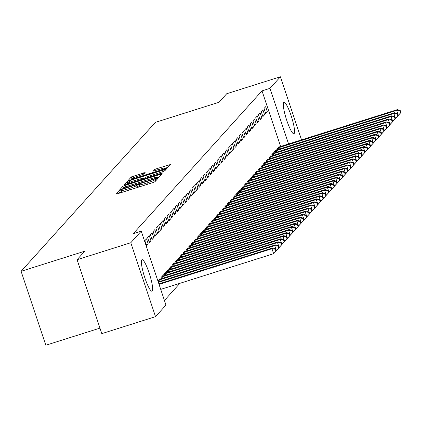 <?xml version="1.0" encoding="UTF-8"?>
<svg xmlns="http://www.w3.org/2000/svg" width="422" height="422" viewBox="0 0 422 422"><rect width="100%" height="100%" fill="white"/><g stroke="black" fill="none" stroke-linecap="round" stroke-linejoin="round"><path stroke-width="0.63" d="M120.349 190.211L118.793 190.855L115.902 194.057L117.585 193.74L152.732 182.636L154.953 181.718L157.844 178.511L154.737 179.793A6.646 0.649 -18.5 0 1 147.621 182.731L144.688 183.66A6.646 0.649 -18.5 0 1 139.255 184.799A6.646 0.649 -18.5 0 1 139.313 184.667L139.698 184.224L138.511 184.472L136.58 185.532A6.646 0.649 -18.5 0 1 129.459 188.47L126.531 189.394A6.646 0.649 -18.5 0 1 121.098 190.538A6.646 0.649 -18.5 0 1 121.151 190.401L121.541 189.958L120.349 190.211M121.599 192.042L119.083 193.271M139.756 186.302L137.245 187.526A6.646 0.649 -18.5 0 0 137.245 187.526L136.58 185.532M294.15 133.584A16.511 2.796 -107.5 0 1 293.907 133.748A16.511 2.796 -107.5 0 1 286.517 119.626A16.511 2.796 -107.5 0 1 283.721 102.419A16.511 2.796 -107.5 0 1 283.959 102.261A16.511 2.796 -107.5 0 1 291.349 116.382A16.511 2.796 -107.5 0 1 294.15 133.584M152.221 291.011A16.511 2.796 -107.5 0 1 151.983 291.169A16.511 2.796 -107.5 0 1 144.593 277.048A16.511 2.796 -107.5 0 1 141.792 259.846A16.511 2.796 -107.5 0 1 142.035 259.683A16.511 2.796 -107.5 0 1 149.425 273.804A16.511 2.796 -107.5 0 1 152.221 291.011M145.131 172.556L131.363 176.908L128.156 180.468L129.839 180.152L167.207 168.13L170.435 164.527L156.826 168.647L154.6 169.565L153.212 171.132L160.814 168.905A5.56 0.543 -18.5 0 1 165.361 167.951A5.56 0.543 -18.5 0 1 159.358 170.52L136.222 177.831A5.56 0.543 -18.5 0 1 131.68 178.791A5.56 0.543 -18.5 0 1 137.677 176.217L143.76 174.08L145.131 172.556M280.635 146.513L262.015 90.872L133.278 233.667L141.238 231.156L165.967 305.074L155.523 316.658L130.788 242.74L141.238 231.156M262.015 90.872L269.974 88.356L280.419 76.772L301.545 139.909M155.523 316.658L101.813 333.628L77.078 259.709L84.753 251.195L21.1 271.309L155.375 122.369L219.034 102.256L226.709 93.742L280.419 76.772M77.078 259.709L130.788 242.74M125.134 185.369L122.907 186.292L119.7 189.847L121.378 189.536L156.525 178.427L158.751 177.509L161.974 173.906L125.134 185.369L125.65 186.925M123.926 185.158L127.138 181.597L129.359 180.679L166.205 169.217L164.812 170.783L162.591 171.701L146.112 177.124L145.184 178.179L146.882 177.82L161.721 173.131L162.908 172.883L161.341 173.553L123.947 185.221M21.1 271.309L45.834 345.228L99.972 328.121M264.568 114.747L262.901 109.752L261.239 111.598L262.906 116.588L264.568 114.747L262.51 115.396M276.384 150.053L276.268 149.71L274.606 151.551L274.986 152.695M259.029 120.892L257.357 115.897L255.695 117.743L257.367 122.739L259.029 120.892L256.966 121.547M270.84 156.198L270.729 155.855L269.062 157.701L269.447 158.841M253.485 127.038L251.818 122.048L250.151 123.889L251.823 128.884L253.485 127.038L251.428 127.692M265.301 162.343L265.185 162.001L263.523 163.847L263.903 164.991M247.946 133.188L246.274 128.193L244.612 130.039L246.284 135.029L247.946 133.188L245.884 133.837M259.757 168.494L259.641 168.151L257.979 169.992L258.364 171.137M242.402 139.334L240.73 134.338L239.068 136.185L240.74 141.18L242.402 139.334L240.34 139.988M254.218 174.639L254.102 174.297L252.44 176.138L252.82 177.282M236.863 145.479L235.191 140.489L233.53 142.33L235.196 147.325L236.863 145.479L234.801 146.133M248.674 180.785L248.558 180.442L246.896 182.288L247.281 183.428M231.319 151.63L229.647 146.634L227.985 148.475L229.658 153.471L231.319 151.63L229.257 152.279M243.13 186.935L243.019 186.593L241.352 188.434L241.737 189.578M225.775 157.775L224.108 152.78L222.441 154.626L224.114 159.621L225.775 157.775L223.718 158.429M237.591 193.081L237.475 192.738L235.814 194.579L236.193 195.724M220.237 163.921L218.564 158.93L216.903 160.771L218.575 165.767L220.237 163.921L218.174 164.575M232.047 199.226L231.936 198.883L230.27 200.73L230.655 201.869M214.692 170.071L213.026 165.076L211.359 166.917L213.031 171.912L214.692 170.071L212.63 170.72M226.508 205.372L226.392 205.029L224.731 206.875L225.111 208.02M209.154 176.217L207.482 171.221L205.82 173.067L207.492 178.063L209.154 176.217L207.091 176.865M220.964 211.522L220.848 211.179L219.187 213.02L219.572 214.165M203.61 182.362L201.938 177.367L200.276 179.213L201.948 184.208L203.61 182.362L201.547 183.016M215.426 217.668L215.31 217.325L213.648 219.171L214.028 220.31M198.071 188.513L196.399 183.517L194.737 185.358L196.404 190.354L198.071 188.513L196.008 189.161M209.882 223.813L209.766 223.47L208.104 225.316L208.489 226.461M192.527 194.658L190.855 189.663L189.193 191.509L190.865 196.504L192.527 194.658L190.464 195.307M204.338 229.964L204.227 229.621L202.56 231.462L202.945 232.606M186.983 200.803L185.316 195.808L183.649 197.654L185.321 202.65L186.983 200.803L184.926 201.458M198.799 236.109L198.683 235.766L197.021 237.612L197.401 238.752M181.444 206.954L179.772 201.959L178.11 203.8L179.783 208.795L181.444 206.954L179.382 207.603M193.255 242.254L193.139 241.911L191.477 243.758L191.862 244.902M175.9 213.099L174.228 208.104L172.566 209.95L174.239 214.94L175.9 213.099L173.838 213.748M187.716 248.405L187.6 248.062L185.938 249.903L186.318 251.048M170.361 219.245L168.689 214.249L167.028 216.096L168.7 221.091L170.361 219.245L168.299 219.899M182.172 254.55L182.056 254.208L180.394 256.054L180.78 257.193M164.817 225.39L163.145 220.4L161.484 222.241L163.156 227.236L164.817 225.39L162.755 226.044M176.633 260.696L176.517 260.353L174.856 262.199L175.235 263.344M159.279 231.541L157.606 226.545L155.945 228.392L157.612 233.382L159.279 231.541L157.216 232.19M171.089 266.846L170.973 266.504L169.312 268.345L169.697 269.489M153.735 237.686L152.062 232.691L150.401 234.537L152.073 239.532L153.735 237.686L151.672 238.34M165.545 272.992L165.435 272.649L163.768 274.49L164.153 275.635M148.191 243.832L146.524 238.841L144.857 240.682L146.529 245.678L148.191 243.832L146.133 244.486M160.007 279.137L159.891 278.794L158.229 280.641L158.609 281.78M164.427 300.469L179.877 283.331M162.776 276.067L162.66 275.724L160.998 277.565L161.383 278.71M150.965 240.762L149.293 235.766L147.631 237.612L149.304 242.603L150.965 240.762L148.903 241.41M168.32 269.916L168.204 269.574L166.542 271.42L166.922 272.559M156.504 234.611L154.832 229.621L153.17 231.462L154.842 236.457L156.504 234.611L154.441 235.265M173.859 263.771L173.743 263.428L172.081 265.269L172.466 266.414M162.048 228.466L160.376 223.47L158.714 225.316L160.386 230.312L162.048 228.466L159.985 229.12M179.403 257.626L179.287 257.283L177.625 259.124L178.005 260.268M167.587 222.32L165.92 217.325L164.253 219.171L165.925 224.161L167.587 222.32L165.529 222.969M184.941 251.475L184.831 251.132L183.164 252.978L183.549 254.123M173.131 216.169L171.459 211.179L169.797 213.02L171.469 218.016L173.131 216.169L171.068 216.824M190.486 245.33L190.369 244.987L188.708 246.833L189.093 247.972M178.675 210.024L177.003 205.029L175.341 206.875L177.008 211.87L178.675 210.024L176.612 210.678M196.03 239.184L195.913 238.841L194.252 240.682L194.632 241.827M184.214 203.879L182.541 198.883L180.88 200.73L182.552 205.72L184.214 203.879L182.151 204.528M201.568 233.034L201.452 232.691L199.791 234.537L200.176 235.682M189.758 197.733L188.085 192.738L186.424 194.579L188.096 199.574L189.758 197.733L187.695 198.382M207.112 226.888L206.996 226.545L205.335 228.392L205.714 229.531M195.296 191.583L193.624 186.587L191.963 188.434L193.635 193.429L195.296 191.583L193.234 192.237M212.651 220.743L212.535 220.4L210.873 222.241L211.258 223.386M200.84 185.437L199.168 180.442L197.507 182.288L199.179 187.284L200.84 185.437L198.778 186.086M218.195 214.592L218.079 214.249L216.417 216.096L216.797 217.24M206.379 179.292L204.712 174.297L203.045 176.138L204.717 181.133L206.379 179.292L204.322 179.941M223.734 208.447L223.623 208.104L221.956 209.95L222.341 211.09M211.923 173.141L210.251 168.146L208.589 169.992L210.262 174.988L211.923 173.141L209.861 173.795M229.278 202.302L229.162 201.959L227.5 203.8L227.885 204.944M217.467 166.996L215.795 162.001L214.133 163.847L215.8 168.842L217.467 166.996L215.405 167.645M234.822 196.151L234.706 195.808L233.044 197.654L233.424 198.799M223.006 160.851L221.334 155.855L219.672 157.696L221.344 162.692L223.006 160.851L220.943 161.499M240.361 190.005L240.245 189.663L238.583 191.509L238.968 192.648M228.55 154.7L226.878 149.71L225.216 151.551L226.888 156.546L228.55 154.7L226.487 155.354M245.905 183.86L245.789 183.517L244.127 185.358L244.507 186.503M234.089 148.555L232.422 143.559L230.755 145.405L232.427 150.401L234.089 148.555L232.031 149.209M251.443 177.715L251.333 177.372L249.666 179.213L250.051 180.358M239.633 142.409L237.961 137.414L236.299 139.26L237.971 144.25L239.633 142.409L237.57 143.058M256.987 171.564L256.871 171.221L255.21 173.067L255.59 174.212M245.171 136.259L243.505 131.268L241.843 133.109L243.51 138.105L245.171 136.259L243.114 136.913M262.526 165.419L262.415 165.076L260.754 166.922L261.134 168.061M250.715 130.113L249.043 125.118L247.382 126.964L249.054 131.959L250.715 130.113L248.653 130.767M268.07 159.273L267.954 158.93L266.293 160.771L266.678 161.916M256.26 123.968L254.587 118.972L252.926 120.819L254.593 125.809L256.26 123.968L254.197 124.617M273.614 153.123L273.498 152.78L271.837 154.626L272.216 155.771M261.798 117.822L260.126 112.827L258.464 114.668L260.137 119.663L261.798 117.822L259.736 118.471M279.153 146.977L279.037 146.634L277.375 148.481L277.76 149.62M267.342 111.672L265.67 106.676L264.008 108.523L265.681 113.518L267.342 111.672L265.28 112.326M288.59 144.002L269.974 88.356M159.447 176.739L156.799 177.572M122.728 188.655L154.758 178.685L156.71 177.604A6.646 0.649 -18.5 0 0 156.768 177.472A6.646 0.649 -18.5 0 0 151.329 178.612L130.245 185.279A6.646 0.649 -18.5 0 0 123.124 188.217L122.728 188.655M127.106 184.367L127.655 183.765M143.549 178.406L145.516 177.783M133.547 180.88A5.56 0.543 -18.5 0 0 127.549 183.449A5.56 0.543 -18.5 0 0 132.091 182.494L140.241 179.914L142.467 178.997L143.38 177.989L133.547 180.88M167.903 167.355L165.424 168.141M131.801 179.16L131.337 179.677M276.21 250.853L275.54 248.859L275.265 249.165L275.935 251.164L276.21 250.853L273.641 253.706L271.968 248.711L272.659 247.946L158.883 283.895M160.719 289.387L273.641 253.706L275.935 251.164M159.052 284.391L271.968 248.711L275.265 249.165M272.659 247.946L275.54 248.859M278.979 247.783L278.314 245.783L278.035 246.089L278.705 248.089L278.979 247.783L276.41 250.636L274.738 245.641L275.434 244.871L158.218 281.907M276.162 250.715L278.705 248.089M158.382 282.402L274.738 245.641L278.035 246.089M275.434 244.871L278.314 245.783M281.754 244.707L281.084 242.708L280.804 243.019L281.474 245.013L281.754 244.707L279.179 247.561L277.512 242.566L278.203 241.795L159.442 279.29M278.931 247.64L281.474 245.013M158.677 280.139L277.512 242.566L280.804 243.019M278.203 241.795L281.084 242.708M284.523 241.632L283.853 239.638L283.579 239.944L284.243 241.943L284.523 241.632L281.954 244.486L280.282 239.49L280.973 238.725L162.212 276.22M281.706 244.565L284.243 241.943M161.447 277.069L280.282 239.49L283.579 239.944M280.973 238.725L283.853 239.638M287.292 238.562L286.622 236.563L286.348 236.869L287.018 238.868L287.292 238.562L284.723 241.416L283.051 236.42L283.748 235.65L164.986 273.145M284.475 241.495L287.018 238.868M164.216 273.994L283.051 236.42L286.348 236.869M283.748 235.65L286.622 236.563M290.062 235.487L289.397 233.487L289.117 233.799L289.787 235.792L290.062 235.487L287.493 238.34L285.826 233.345L286.517 232.58L167.756 270.075M287.245 238.419L289.787 235.792M166.991 270.919L285.826 233.345L289.117 233.799M286.517 232.58L289.397 233.487M292.836 232.411L292.166 230.417L291.892 230.723L292.557 232.722L292.836 232.411L290.267 235.265L288.595 230.275L289.286 229.505L170.525 266.999M290.014 235.344L292.557 232.722M169.76 267.849L288.595 230.275L291.892 230.723M289.286 229.505L292.166 230.417M295.606 229.341L294.936 227.342L294.661 227.648L295.331 229.647L295.606 229.341L293.037 232.195L291.365 227.2L292.056 226.429L173.294 263.924M292.789 232.274L295.331 229.647M172.529 264.773L291.365 227.2L294.661 227.648M292.056 226.429L294.936 227.342M298.375 226.266L297.71 224.267L297.431 224.578L298.101 226.572L298.375 226.266L295.806 229.12L294.134 224.124L294.83 223.359L176.069 260.854M295.558 229.199L298.101 226.572M175.304 261.703L294.134 224.124L297.431 224.578M294.83 223.359L297.71 224.267M301.15 223.191L300.48 221.197L300.2 221.503L300.87 223.502L301.15 223.191L298.581 226.044L296.909 221.054L297.6 220.284L178.838 257.779M298.328 226.123L300.87 223.502M178.073 258.628L296.909 221.054L300.2 221.503M297.6 220.284L300.48 221.197M303.919 220.12L303.249 218.121L302.975 218.427L303.64 220.426L303.919 220.12L301.35 222.974L299.678 217.979L300.369 217.209L181.608 254.703M301.102 223.053L303.64 220.426M180.843 255.553L299.678 217.979L302.975 218.427M300.369 217.209L303.249 218.121M306.688 217.045L306.019 215.046L305.744 215.357L306.414 217.351L306.688 217.045L304.12 219.899L302.447 214.903L303.144 214.139L184.382 251.633M303.872 219.978L306.414 217.351M183.612 252.483L302.447 214.903L305.744 215.357M303.144 214.139L306.019 215.046M309.458 213.975L308.793 211.976L308.514 212.282L309.184 214.281L309.458 213.975L306.889 216.824L305.222 211.833L305.913 211.063L187.152 248.558M306.641 216.903L309.184 214.281M186.387 249.407L305.222 211.833L308.514 212.282M305.913 211.063L308.793 211.976M312.233 210.9L311.563 208.901L311.288 209.207L311.953 211.206L312.233 210.9L309.664 213.754L307.991 208.758L308.682 207.988L189.921 245.483M309.416 213.833L311.953 211.206M189.156 246.332L307.991 208.758L311.288 209.207M308.682 207.988L311.563 208.901M315.002 207.824L314.332 205.825L314.058 206.136L314.728 208.13L315.002 207.824L312.433 210.678L310.761 205.683L311.452 204.918L192.69 242.413M312.185 210.757L314.728 208.13M191.926 243.262L310.761 205.683L314.058 206.136M311.452 204.918L314.332 205.825M317.771 204.754L317.107 202.755L316.827 203.061L317.497 205.06L317.771 204.754L315.202 207.603L313.53 202.613L314.226 201.843L195.465 239.337M314.954 207.682L317.497 205.06M194.7 240.187L313.53 202.613L316.827 203.061M314.226 201.843L317.107 202.755M320.546 201.679L319.876 199.68L319.596 199.986L320.266 201.985L320.546 201.679L317.977 204.533L316.305 199.537L316.996 198.767L198.234 236.262M317.724 204.612L320.266 201.985M197.47 237.111L316.305 199.537L319.596 199.986M316.996 198.767L319.876 199.68M323.315 198.604L322.645 196.605L322.371 196.916L323.036 198.91L323.315 198.604L320.746 201.458L319.074 196.462L319.765 195.697L201.004 233.192M320.498 201.537L323.036 198.91M200.239 234.041L319.074 196.462L322.371 196.916M319.765 195.697L322.645 196.605M326.085 195.534L325.42 193.534L325.14 193.84L325.81 195.84L326.085 195.534L323.516 198.382L321.844 193.392L322.54 192.622L203.779 230.117M323.268 198.461L325.81 195.84M203.008 230.966L321.844 193.392L325.14 193.84M322.54 192.622L325.42 193.534M328.859 192.458L328.189 190.459L327.91 190.765L328.58 192.764L328.859 192.458L326.285 195.312L324.618 190.317L325.309 189.547L206.548 227.041M326.037 195.391L328.58 192.764M205.783 227.891L324.618 190.317L327.91 190.765M325.309 189.547L328.189 190.459M331.629 189.383L330.959 187.389L330.684 187.695L331.349 189.694L331.629 189.383L329.06 192.237L327.388 187.241L328.079 186.477L209.317 223.971M328.812 192.316L331.349 189.694M208.552 224.82L327.388 187.241L330.684 187.695M328.079 186.477L330.959 187.389M334.398 186.313L333.728 184.314L333.454 184.62L334.124 186.619L334.398 186.313L331.829 189.167L330.157 184.171L330.848 183.401L212.087 220.896M331.581 189.241L334.124 186.619M211.322 221.745L330.157 184.171L333.454 184.62M330.848 183.401L333.728 184.314M337.167 183.238L336.503 181.238L336.223 181.544L336.893 183.544L337.167 183.238L334.599 186.091L332.926 181.096L333.623 180.326L214.861 217.821M334.351 186.171L336.893 183.544M214.096 218.67L332.926 181.096L336.223 181.544M333.623 180.326L336.503 181.238M339.942 180.162L339.272 178.168L338.993 178.474L339.663 180.474L339.942 180.162L337.373 183.016L335.701 178.021L336.392 177.256L217.631 214.751M337.12 183.095L339.663 180.474M216.866 215.6L335.701 178.021L338.993 178.474M336.392 177.256L339.272 178.168M342.711 177.092L342.042 175.093L341.767 175.399L342.432 177.398L342.711 177.092L340.143 179.946L338.47 174.951L339.161 174.18L220.4 211.675M339.895 180.02L342.432 177.398M219.635 212.524L338.47 174.951L341.767 175.399M339.161 174.18L342.042 175.093M345.481 174.017L344.816 172.018L344.537 172.329L345.207 174.323L345.481 174.017L342.912 176.871L341.24 171.875L341.936 171.105L223.175 208.6M342.664 176.95L345.207 174.323M222.41 209.449L341.24 171.875L344.537 172.329M341.936 171.105L344.816 172.018M348.255 170.942L347.586 168.948L347.306 169.254L347.976 171.253L348.255 170.942L345.681 173.795L344.014 168.8L344.705 168.035L225.944 205.53M345.433 173.875L347.976 171.253M225.179 206.379L344.014 168.8L347.306 169.254M344.705 168.035L347.586 168.948M351.025 167.872L350.355 165.872L350.081 166.178L350.745 168.178L351.025 167.872L348.456 170.725L346.784 165.73L347.475 164.96L228.713 202.454M348.208 170.799L350.745 168.178M227.949 203.304L346.784 165.73L350.081 166.178M347.475 164.96L350.355 165.872M353.794 164.796L353.124 162.797L352.85 163.108L353.52 165.102L353.794 164.796L351.225 167.65L349.553 162.655L350.244 161.884L231.483 199.379M350.977 167.729L353.52 165.102M230.718 200.228L349.553 162.655L352.85 163.108M350.244 161.884L353.124 162.797M356.564 161.721L355.899 159.727L355.619 160.033L356.289 162.032L356.564 161.721L353.995 164.575L352.323 159.579L353.019 158.814L234.257 196.309M353.747 164.654L356.289 162.032M233.493 197.158L352.323 159.579L355.619 160.033M353.019 158.814L355.899 159.727M359.338 158.651L358.668 156.652L358.389 156.958L359.059 158.957L359.338 158.651L356.769 161.505L355.097 156.509L355.788 155.739L237.027 193.234M356.516 161.584L359.059 158.957M236.262 194.083L355.097 156.509L358.389 156.958M355.788 155.739L358.668 156.652M362.108 155.576L361.438 153.576L361.163 153.888L361.828 155.882L362.108 155.576L359.539 158.429L357.867 153.434L358.558 152.664L239.796 190.158M359.291 158.508L361.828 155.882M239.031 191.008L357.867 153.434L361.163 153.888M358.558 152.664L361.438 153.576M364.877 152.5L364.212 150.506L363.933 150.812L364.603 152.811L364.877 152.5L362.308 155.354L360.636 150.359L361.332 149.594L242.571 187.088M362.06 155.433L364.603 152.811M241.806 187.938L360.636 150.359L363.933 150.812M361.332 149.594L364.212 150.506M367.652 149.43L366.982 147.431L366.702 147.737L367.372 149.736L367.652 149.43L365.077 152.284L363.411 147.289L364.102 146.518L245.34 184.013M364.83 152.363L367.372 149.736M244.575 184.862L363.411 147.289L366.702 147.737M364.102 146.518L366.982 147.431M370.421 146.355L369.751 144.356L369.477 144.667L370.141 146.661L370.421 146.355L367.852 149.209L366.18 144.213L366.871 143.448L248.11 180.943M367.604 149.288L370.141 146.661M247.345 181.787L366.18 144.213L369.477 144.667M366.871 143.448L369.751 144.356M373.19 143.28L372.521 141.286L372.246 141.592L372.916 143.591L373.19 143.28L370.621 146.133L368.949 141.143L369.646 140.373L250.884 177.868M370.374 146.212L372.916 143.591M250.114 178.717L368.949 141.143L372.246 141.592M369.646 140.373L372.521 141.286M375.96 140.209L375.295 138.21L375.016 138.516L375.685 140.515L375.96 140.209L373.391 143.063L371.719 138.068L372.415 137.298L253.654 174.792M373.143 143.142L375.685 140.515M252.889 175.642L371.719 138.068L375.016 138.516M372.415 137.298L375.295 138.21M378.734 137.134L378.065 135.135L377.785 135.446L378.455 137.44L378.734 137.134L376.166 139.988L374.493 134.993L375.184 134.228L256.423 171.722M375.912 140.067L378.455 137.44M255.658 172.572L374.493 134.993L377.785 135.446M375.184 134.228L378.065 135.135M381.504 134.059L380.834 132.065L380.56 132.371L381.224 134.37L381.504 134.059L378.935 136.913L377.263 131.922L377.954 131.152L259.192 168.647M378.687 136.992L381.224 134.37M258.428 169.496L377.263 131.922L380.56 132.371M377.954 131.152L380.834 132.065M384.273 130.989L383.609 128.99L383.329 129.296L383.999 131.295L384.273 130.989L381.704 133.843L380.032 128.847L380.728 128.077L261.967 165.572M381.456 133.922L383.999 131.295M261.202 166.421L380.032 128.847L383.329 129.296M380.728 128.077L383.609 128.99M387.048 127.913L386.378 125.914L386.098 126.225L386.768 128.219L387.048 127.913L384.474 130.767L382.807 125.772L383.498 125.007L264.736 162.502M384.226 130.846L386.768 128.219M263.972 163.351L382.807 125.772L386.098 126.225M383.498 125.007L386.378 125.914M389.817 124.838L389.147 122.844L388.873 123.15L389.538 125.149L389.817 124.838L387.248 127.692L385.576 122.702L386.267 121.932L267.506 159.426M387 127.771L389.538 125.149M266.741 160.276L385.576 122.702L388.873 123.15M386.267 121.932L389.147 122.844M392.587 121.768L391.917 119.769L391.642 120.075L392.312 122.074L392.587 121.768L390.018 124.622L388.346 119.626L389.042 118.856L270.28 156.351M389.77 124.701L392.312 122.074M269.51 157.2L388.346 119.626L391.642 120.075M389.042 118.856L391.917 119.769M395.356 118.693L394.691 116.694L394.412 117.005L395.082 118.999L395.356 118.693L392.787 121.547L391.115 116.551L391.811 115.786L273.05 153.281M392.539 121.626L395.082 118.999M272.285 154.13L391.115 116.551L394.412 117.005M391.811 115.786L394.691 116.694M398.131 115.623L397.461 113.623L397.181 113.929L397.851 115.929L398.131 115.623L395.562 118.471L393.89 113.481L394.581 112.711L275.819 150.206M395.308 118.55L397.851 115.929M275.054 151.055L393.89 113.481L397.181 113.929M394.581 112.711L397.461 113.623M400.9 112.547L400.23 110.548L399.956 110.854L400.62 112.853L400.9 112.547L398.331 115.401L396.659 110.406L397.35 109.636L278.589 147.13M398.083 115.48L400.62 112.853M277.824 147.98L396.659 110.406L399.956 110.854M397.35 109.636L400.23 110.548M119.463 192.849L118.793 190.855M155.639 180.959L155.111 179.376M137.619 187.115L136.955 185.116M126.99 190.77L126.531 189.394M129.918 189.847L129.459 188.47M145.152 185.031L144.688 183.66M148.08 184.108L147.621 182.731M155.264 181.376L154.737 179.793M160.655 175.394L160.281 174.265M123.467 187.959L122.907 186.292M122.865 189.061L122.744 188.697M123.999 188.708L123.904 188.434M154.848 178.96L154.758 178.685M156.451 178.453L156.314 178.042M156.942 178.295L156.71 177.604M127.692 183.248L127.138 181.597M129.865 182.188L129.359 180.679M164.886 170.704L164.506 169.575M145.358 178.601L145.221 178.2M146.972 178.095L146.882 177.82M161.811 173.395L161.721 173.131M132.181 182.768L132.091 182.494M140.336 180.189L140.241 179.914M142.625 179.466L142.467 178.997M143.754 179.107L143.38 177.989M136.311 178.105L136.222 177.831M159.453 170.794L159.358 170.52M154.995 170.746L154.6 169.565M157.285 170.024L156.826 168.647M169.117 166.015L168.737 164.886M131.907 178.527L131.363 176.908M134.09 177.488L133.589 175.99M143.828 174.001L143.454 172.872M159.479 281.506L158.983 280.034M160.244 281.263L159.748 279.775M162.248 278.436L161.758 276.959M163.019 278.193L162.517 276.7M165.023 275.36L164.527 273.883M165.788 275.118L165.287 273.63M167.792 272.285L167.297 270.813M168.557 272.048L168.061 270.555M170.562 269.215L170.066 267.738M171.332 268.972L170.831 267.479M173.331 266.14L172.841 264.663M174.101 265.897L173.6 264.409M176.106 263.07L175.61 261.593M176.871 262.827L176.375 261.334M178.875 259.994L178.379 258.517M179.64 259.752L179.144 258.259M181.645 256.919L181.154 255.442M182.415 256.676L181.914 255.189M184.419 253.849L183.923 252.372M185.184 253.606L184.683 252.113M187.189 250.773L186.693 249.297M187.954 250.531L187.458 249.038M189.958 247.698L189.462 246.221M190.728 247.456L190.227 245.968M192.727 244.628L192.237 243.151M193.498 244.385L192.996 242.893M195.502 241.553L195.006 240.076M196.267 241.31L195.771 239.817M198.271 238.477L197.776 237M199.036 238.235L198.54 236.747M201.041 235.407L200.55 233.93M201.811 235.165L201.31 233.672M203.815 232.332L203.32 230.855M204.58 232.089L204.079 230.597M206.585 229.257L206.089 227.78M207.35 229.014L206.854 227.527M209.354 226.187L208.858 224.71M210.124 225.944L209.623 224.451M212.124 223.111L211.633 221.634M212.894 222.869L212.393 221.376M214.898 220.036L214.402 218.559M215.663 219.793L215.167 218.306M217.668 216.966L217.172 215.489M218.432 216.723L217.937 215.231M220.437 213.891L219.946 212.414M221.207 213.648L220.706 212.155M223.212 210.815L222.716 209.338M223.976 210.573L223.475 209.085M225.981 207.745L225.485 206.268M226.746 207.503L226.25 206.01M228.75 204.67L228.255 203.193M229.521 204.427L229.019 202.935M231.52 201.595L231.029 200.118M232.29 201.352L231.789 199.864M234.294 198.525L233.799 197.048M235.059 198.282L234.563 196.789M237.064 195.449L236.568 193.972M237.834 195.207L237.333 193.714M239.833 192.374L239.343 190.902M240.603 192.131L240.102 190.644M242.608 189.304L242.112 187.827M243.373 189.061L242.877 187.568M245.377 186.229L244.881 184.752M246.142 185.986L245.646 184.498M248.147 183.153L247.656 181.682M248.917 182.916L248.416 181.423M250.916 180.083L250.425 178.606M251.686 179.841L251.185 178.348M253.691 177.008L253.195 175.531M254.455 176.765L253.96 175.278M256.46 173.938L255.964 172.461M257.23 173.695L256.729 172.202M259.229 170.863L258.739 169.386M259.999 170.62L259.498 169.127M262.004 167.787L261.508 166.31M262.769 167.545L262.273 166.057M264.773 164.717L264.277 163.24M265.538 164.475L265.042 162.982M267.543 161.642L267.052 160.165M268.313 161.399L267.812 159.906M270.312 158.566L269.822 157.089M271.082 158.324L270.581 156.836M273.087 155.496L272.591 154.019M273.852 155.254L273.356 153.761M275.856 152.421L275.36 150.944M276.626 152.178L276.125 150.686M278.625 149.346L278.135 147.869M279.396 149.103L278.895 147.616M121.731 192.432L121.098 190.538M139.888 186.693L139.255 184.799M122.849 189.072L122.718 188.681M157.031 178.263L156.768 177.472M145.326 178.612L145.184 178.179M127.782 184.156L127.549 183.449M143.781 179.102L143.396 177.947M131.917 179.498L131.68 178.791M165.651 168.826L165.361 167.951"/></g></svg>
